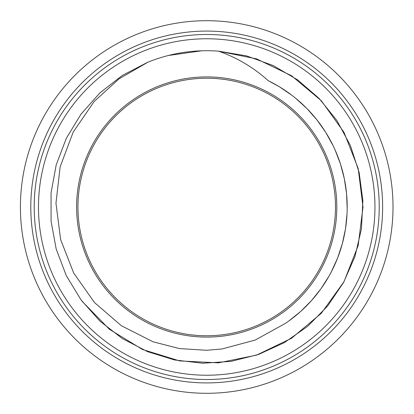 <?xml version="1.0" encoding="UTF-8"?>
<svg xmlns="http://www.w3.org/2000/svg" width="414" height="414" viewBox="0 0 414 414"><rect width="100%" height="100%" fill="white"/><g stroke="black" fill="none" stroke-linecap="round" stroke-linejoin="round"><path stroke-width="0.62" d="M147.974 62.172A156.29 156.29 0 0 1 218.494 51.155C237.093 57.665 253.663 67.513 268.205 80.689A140.481 140.481 0 0 1 285.36 323.406L255.241 340.049L222.059 348.961L206.715 350.291L179.495 348.583L153.061 341.798L121.4 325.751L94.516 302.567L73.723 273.095L60.615 239.525L55.962 203.222L60.144 166.842L73.2 132.076L94.247 101.409L118.973 78.898L147.969 62.162M206.715 337.099A130.1 130.1 0 0 0 319.38 141.95A130.1 130.1 0 0 0 94.045 141.95A130.1 130.1 0 0 0 206.715 337.099M218.494 51.155L246.48 55.869L273.162 65.541L297.645 79.881L319.122 98.434L336.918 120.541L350.394 145.516L359.145 172.514L362.876 200.64L361.438 228.989L354.927 256.613L343.506 282.586L327.577 306.081L307.68 326.31L284.428 342.585L258.631 354.42L231.121 361.37L202.798 363.233L174.61 359.968L147.487 351.621L122.301 338.533L99.909 321.109L81.046 299.902L66.302 275.652L56.216 249.13L51.072 221.216L51.062 192.841L56.206 164.927L66.276 138.395L81.004 114.145L99.872 92.938L122.249 75.488L147.431 62.4M168.322 55.502L201.649 50.793M218.53 51.17L256.608 58.881L291.591 75.778L321.342 100.752L343.993 132.32L358.188 168.477L362.995 207.031L358.167 245.574L343.967 281.743L321.3 313.279L291.544 338.264L256.551 355.124L218.473 362.85L179.676 360.925L142.535 349.514L109.384 329.27L82.008 301.19M288.951 320.897L300.667 311.457L311.364 300.719L320.85 288.92L329.001 276.148M342.342 243.618L345.504 228.802L347.036 213.727M344.308 178.677L340.468 164.022L335.055 149.873M316.85 119.791L306.826 108.432L295.622 98.232M331.262 271.982L337.617 258.01L342.337 243.629M347.186 208.521L346.57 193.648L344.308 178.651M333.032 145.526L325.606 132.149L316.855 119.801M291.792 95.21L279.207 86.655L268.205 80.689M206.715 335.77A128.77 128.77 0 0 0 318.231 142.618A128.77 128.77 0 0 0 95.194 142.618A128.77 128.77 0 0 0 206.715 335.77M206.715 393.3A186.3 186.3 0 0 0 368.051 113.85A186.3 186.3 0 0 0 45.374 113.85A186.3 186.3 0 0 0 206.715 393.3M206.715 382.914A175.914 175.914 0 0 0 359.062 119.041A175.914 175.914 0 0 0 54.363 119.041A175.914 175.914 0 0 0 206.715 382.914M206.715 379.509A172.509 172.509 0 0 0 356.107 120.748A172.509 172.509 0 0 0 57.318 120.748A172.509 172.509 0 0 0 206.715 379.509M369.899 247.893A168.229 168.229 0 0 1 89.709 327.878A168.229 168.229 0 0 1 160.534 45.23A168.229 168.229 0 0 1 369.899 247.893"/></g></svg>
